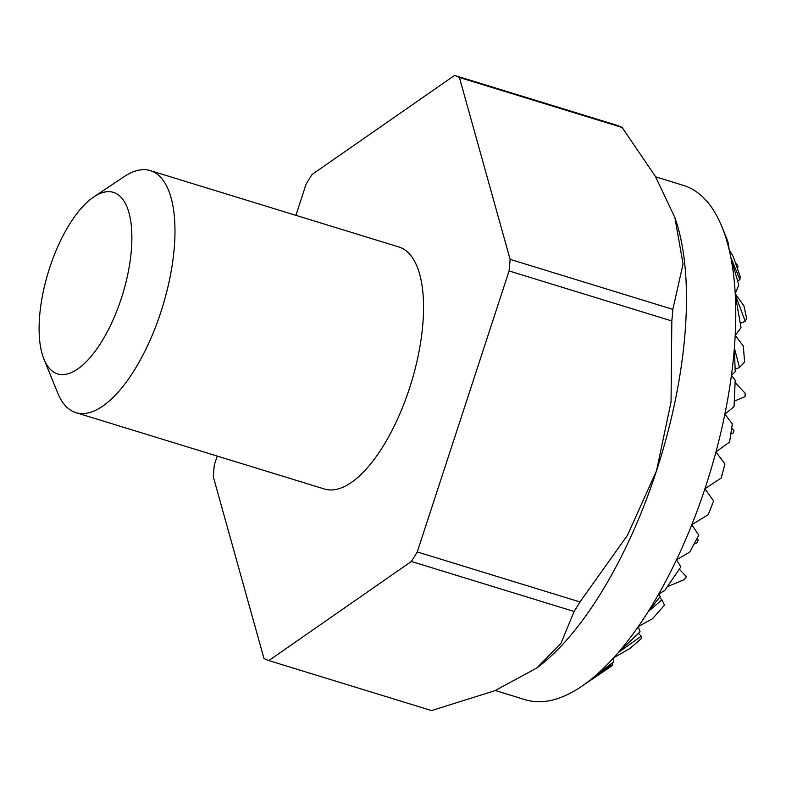 <?xml version="1.0" encoding="UTF-8"?>
<svg xmlns="http://www.w3.org/2000/svg" width="786" height="786" viewBox="0 0 786 786"><rect width="100%" height="100%" fill="white"/><g stroke="black" fill="none" stroke-linecap="round" stroke-linejoin="round"><path stroke-width="1.18" d="M674.948 217.81A269.058 109.863 107.1 0 1 675.036 218.056A269.058 109.863 107.1 0 1 660.053 459.663A269.058 109.863 107.1 0 1 536.799 668.012A269.058 109.863 107.1 0 1 536.759 668.041L561.017 643.203L574.114 611.469A307.041 125.377 -72.9 0 0 579.989 601.948L627.434 535.335L656.507 470.853L671.048 401.911L671.824 320.963A307.041 125.377 -72.9 0 0 672.855 309.36L683.054 263.978L674.86 217.535L655.416 176.467L622.148 127.489A307.041 125.377 -72.9 0 0 619.751 126.389A307.041 125.377 -72.9 0 0 617.305 125.416L454.563 75.417A307.041 125.377 107.1 0 1 459.407 77.49L622.148 127.489M655.642 176.85L683.378 185.368A269.058 109.863 107.1 0 1 687.858 187.009A269.058 109.863 107.1 0 1 687.888 187.019A269.058 109.863 107.1 0 1 701.495 195.822A269.058 109.863 107.1 0 1 702.006 196.284A269.058 109.863 107.1 0 1 713.374 210.049A269.058 109.863 107.1 0 1 722.01 226.967A269.058 109.863 107.1 0 1 723.287 230.249A269.058 109.863 107.1 0 1 729.113 249.496A269.058 109.863 107.1 0 1 730.872 257.602A269.058 109.863 107.1 0 1 735.234 293.728A269.058 109.863 107.1 0 1 735.283 294.632A269.058 109.863 107.1 0 1 735.205 335.317A269.058 109.863 107.1 0 1 734.37 347.972A269.058 109.863 107.1 0 1 731.442 375.315A269.058 109.863 107.1 0 1 724.879 414.104A269.058 109.863 107.1 0 1 715.967 451.891A269.058 109.863 107.1 0 1 704.924 488.764A269.058 109.863 107.1 0 1 691.798 524.753A269.058 109.863 107.1 0 1 676.51 559.809A269.058 109.863 107.1 0 1 658.825 593.843A269.058 109.863 107.1 0 1 648.214 611.587A269.058 109.863 107.1 0 1 638.252 626.639A269.058 109.863 107.1 0 1 618.317 652.518A269.058 109.863 107.1 0 1 613.709 657.735A269.058 109.863 107.1 0 1 593.744 677.139A269.058 109.863 107.1 0 1 582.318 685.893A269.058 109.863 107.1 0 1 580.667 687.013A269.058 109.863 107.1 0 1 572.336 692.083A269.058 109.863 107.1 0 1 553.275 699.864A269.058 109.863 107.1 0 1 536.16 701.682A269.058 109.863 107.1 0 1 525.343 699.746L495.318 690.521M93.858 196.864L124.257 176.595A126.615 51.699 107.1 0 1 150.293 170.601A126.615 51.699 107.1 0 1 152.415 171.377A126.615 51.699 107.1 0 1 161.71 309.448A126.615 51.699 107.1 0 1 75.928 412.66A126.615 51.699 107.1 0 1 73.805 411.884A126.615 51.699 107.1 0 1 57.751 393.079L43.967 359.231A94.959 38.779 107.1 0 1 48.427 271.76A94.959 38.779 107.1 0 1 93.858 196.864A94.959 38.779 107.1 0 1 114.972 192.953A94.959 38.779 107.1 0 1 121.299 298.484A94.959 38.779 107.1 0 1 56.012 373.33A94.959 38.779 107.1 0 1 43.967 359.231M150.293 170.601L398.875 246.971A126.615 51.699 107.1 0 1 400.998 247.747A126.615 51.699 107.1 0 1 410.292 385.818A126.615 51.699 107.1 0 1 324.51 489.03L75.928 412.66M217.231 456.067L214.303 465.037A307.041 125.377 107.1 0 0 213.271 476.64L263.978 658.511A307.041 125.377 107.1 0 0 268.822 660.584L431.563 710.583L494.807 690.727L536.799 668.012M295.919 215.335L306.137 184.052A307.041 125.377 107.1 0 1 312.013 174.531L454.563 75.417M672.855 309.36L510.114 259.36A307.041 125.377 107.1 0 1 509.082 270.964L671.824 320.963M579.989 601.948L417.248 551.949A307.041 125.377 107.1 0 1 411.373 561.469L574.114 611.469M268.822 660.584L411.373 561.469M417.248 551.949L509.082 270.964M510.114 259.36L459.407 77.49M738.054 266.405L737.612 265.314L738.054 266.405L737.415 268.37M659.592 597.35L661.92 599.826L648.214 611.587L660.23 596.515L658.825 593.843L664.701 590.551L680.843 566.922L676.51 559.809L689.725 552.126L698.774 535.197L691.798 524.753L708.225 514.653L713.619 501.016L704.924 488.764L721.214 478.006L724.947 464.045L715.967 451.891L729.585 442.037L732.306 423.909L724.879 414.104L734.045 406.637L735.205 380.237L731.442 375.315L735.215 371.729L734.37 347.972L739.459 367.504L744.637 361.992L743.271 345.987L735.205 335.317L741.041 327.782L735.283 294.632L745.216 321.317L746.7 318.615L743.929 305.842L735.234 293.728L738.771 285.043L730.872 257.602L739.911 279.757L740.147 276.495L733.318 256.747L729.113 249.496L728.416 243.483L723.287 230.249L727.541 241.164M580.667 687.013L611.813 665.929L612.795 664.367L593.744 677.139L613.542 661.989L613.709 657.735L629.999 648.46L641.592 638.311L641.219 636.218L618.317 652.518L640.05 631.767L638.252 626.639L652.498 618.739L664.475 605.21L661.92 599.826M611.832 663.345L612.795 664.367M739.911 279.757L737.612 280.72M638.507 633.32L641.219 636.218M745.216 321.317L740.392 323.341M679.379 569.221L686.247 576.541L685.844 577.769L683.673 579.881L667.56 586.621M683.673 579.881L685.844 577.769M696.966 538.754L698.174 540.041L697.32 542.664L694.235 543.951M745.531 395.161L745.177 393.285L745.04 396.675L734.429 401.106M731.746 428.193L733.967 430.551L733.112 433.174L730.892 434.098M739.459 367.504L735.185 369.292M735.617 263.192L737.612 265.314M735.165 382.635L745.177 393.285M727.718 241.086L722.01 226.967M675.036 218.056L674.86 217.535"/></g></svg>
